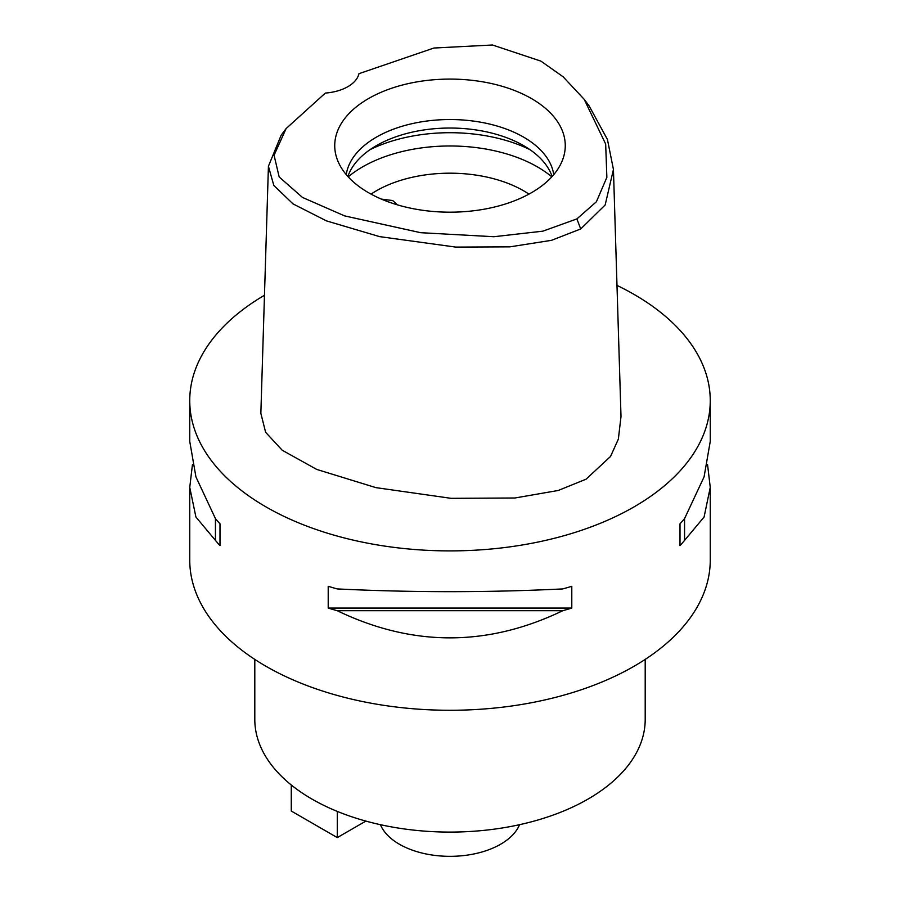 <?xml version="1.0" encoding="UTF-8"?>
<svg xmlns="http://www.w3.org/2000/svg" width="900" height="900" viewBox="0 0 900 900"><rect width="100%" height="100%" fill="white"/><g stroke="black" fill="none" stroke-linecap="round" stroke-linejoin="round"><path stroke-width="1.35" d="M325.35 93.071A39.038 22.534 0 0 0 358.965 73.676L433.901 48.026L492.491 45L540.889 61.121L563.062 76.736L584.201 99.349L605.666 144.045L606.87 177.334L596.396 201.769L576.9 218.903L542.869 231.165L493.875 236.722L420.66 232.695L344.621 215.899L302.479 197.438L279.169 176.951L274.061 155.25L286.121 128.565L325.35 93.071M531.506 192.69A115.256 66.544 0 0 0 563.175 158.243A115.256 66.544 0 0 0 504.045 86.861A115.256 66.544 0 0 0 368.494 98.584A115.256 66.544 0 0 0 336.825 158.243A115.256 66.544 0 0 0 416.228 209.261A115.256 66.544 0 0 0 531.506 192.69M584.201 99.349L589.163 105.975L607.433 139.477L613.44 169.447L605.16 204.975L580.714 228.96L551.531 240.322L509.906 246.847L455.76 247.095L379.575 236.621L326.475 220.894L293.017 203.895L273.803 185.422L268.425 166.264L281.171 135.191L286.121 128.565M268.425 166.264L260.854 413.336L265.613 432.281L282.229 450.248L316.721 469.418L375.919 487.631L451.103 498.33L514.935 497.993L558.225 490.478L586.069 479.194L610.538 456.469L618.356 439.11L621 416.52L613.44 169.447M616.984 285.39A260.257 150.255 180 0 1 710.258 400.635A260.257 150.255 180 0 1 634.028 506.891A260.257 150.255 180 0 1 350.404 539.46A260.257 150.255 180 0 1 189.743 400.635A260.257 150.255 180 0 1 264.476 295.256M192.476 464.389L189.743 487.395L189.743 560.014A260.257 150.255 0 0 0 350.404 698.839A260.257 150.255 0 0 0 634.028 666.27A260.257 150.255 0 0 0 710.258 560.014L710.258 487.395L707.524 464.389M680.006 545.591L680.006 523.811L680.006 545.591A260.257 150.255 180 0 0 684.562 540.382L704.081 517.028L710.258 487.395M680.006 523.811A260.257 150.255 0 0 0 684.562 518.602L704.081 476.854L710.258 441.382L710.258 400.635M189.743 400.635L189.743 441.382L195.919 476.854L215.438 518.602A260.257 150.255 0 0 0 219.994 523.811L219.994 545.591L219.994 523.811M219.994 545.591A260.257 150.255 180 0 1 215.438 540.382L195.919 517.028L189.743 487.395M328.207 608.074L328.207 586.294A260.257 150.255 0 0 0 337.241 588.926C412.414 592.582 487.586 592.582 562.759 588.926A260.257 150.255 0 0 0 571.793 586.294L571.793 608.074A260.257 150.255 180 0 1 562.759 610.706C487.586 646.909 412.414 646.909 337.241 610.706A260.257 150.255 180 0 1 328.207 608.074L571.793 608.074M254.801 659.408L254.801 719.393A195.199 112.691 0 0 0 375.3 823.511A195.199 112.691 0 0 0 588.026 799.076A195.199 112.691 0 0 0 645.199 719.393L645.199 659.408M380.419 824.681A71.572 41.321 0 0 0 430.582 854.786A71.572 41.321 0 0 0 500.614 844.234A71.572 41.321 0 0 0 519.581 824.681M528.952 194.119A104.108 60.109 0 0 0 376.391 190.789A104.108 60.109 0 0 0 371.048 194.119M397.339 204.829L392.692 200.554L381.386 199.102M348.21 176.85A123.626 71.37 180 0 1 362.588 166.882A123.626 71.37 180 0 1 551.79 176.85M347.873 176.49A104.108 60.109 180 0 1 376.391 145.643A104.108 60.109 180 0 1 480.285 130.635A104.108 60.109 180 0 1 552.127 176.49M553.748 174.634A104.108 60.109 0 0 0 485.798 123.199A104.108 60.109 0 0 0 376.391 137.138A104.108 60.109 0 0 0 346.252 174.634M365.884 821.081L337.286 837.596L291.274 811.035L291.274 784.98M337.286 837.596L337.286 811.395M215.438 518.602L215.438 540.382M337.241 610.706L562.759 610.706M684.562 540.382L684.562 518.602M580.714 228.96L576.9 218.903M529.92 149.625A123.626 71.37 0 0 0 370.08 149.625"/></g></svg>
